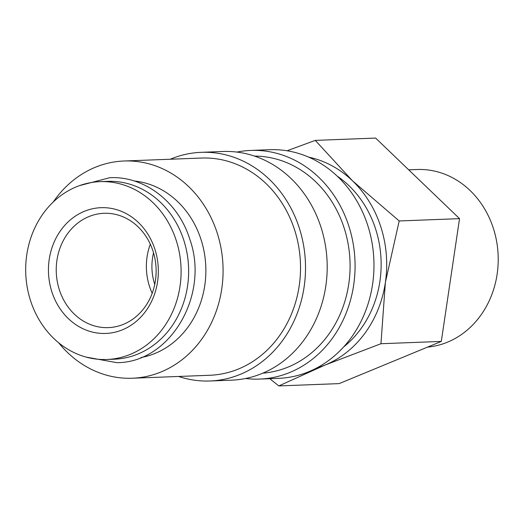 <?xml version="1.0" encoding="UTF-8"?>
<svg xmlns="http://www.w3.org/2000/svg" width="524" height="524" viewBox="0 0 524 524"><rect width="100%" height="100%" fill="white"/><g stroke="black" fill="none" stroke-linecap="round" stroke-linejoin="round"><path stroke-width="0.79" d="M106.798 359.49L114.343 359.202A88.988 77.69 -92.2 0 0 183.786 240.182A88.988 77.69 -92.2 0 0 107.538 181.356L99.986 181.645A88.988 77.69 -92.2 0 0 30.543 300.665A88.988 77.69 -92.2 0 0 106.798 359.49A88.988 77.69 -92.2 0 0 176.241 240.477A88.988 77.69 -92.2 0 0 99.986 181.645M236.9 152.084A114.415 99.888 87.8 0 1 250.799 150.427L269.69 149.707A114.415 99.888 87.8 0 1 367.73 225.34A114.415 99.888 87.8 0 1 278.447 378.361L259.55 379.088A114.415 99.888 87.8 0 1 245.566 378.498M250.799 150.427A114.415 99.888 87.8 0 1 348.833 226.067A114.415 99.888 87.8 0 1 259.55 379.088M254.5 156.087A108.691 94.89 87.8 0 1 344.15 227.999A108.691 94.89 87.8 0 1 262.812 373.167M170.287 159.237A114.415 99.888 87.8 0 1 201.236 152.327A114.415 99.888 87.8 0 1 299.276 227.96A114.415 99.888 87.8 0 1 209.986 380.987A114.415 99.888 87.8 0 1 178.605 376.461M201.236 152.327L222.916 151.495A114.415 99.888 87.8 0 1 320.957 227.134A114.415 99.888 87.8 0 1 231.673 380.155L209.986 380.987M53.271 201.982A108.691 94.89 87.8 0 1 124.018 161.006A108.691 94.89 87.8 0 1 217.152 232.859A108.691 94.89 87.8 0 1 132.33 378.23A108.691 94.89 87.8 0 1 58.662 342.788M124.018 161.006L201.452 158.045A108.691 94.89 87.8 0 1 294.593 229.898A108.691 94.89 87.8 0 1 209.77 375.269L132.33 378.23M269.755 378.695L278.814 385.926L325.181 365.005L380.955 343.724L385.369 282.521L399.19 220.958L352.534 180.852L315.278 140.386L287.06 150.774M316.686 367.999A108.055 94.333 -92.2 0 0 325.181 365.005A108.055 94.333 -92.2 0 0 385.369 282.521A108.055 94.333 -92.2 0 0 380.804 226.794A108.055 94.333 -92.2 0 0 352.534 180.852A108.055 94.333 -92.2 0 0 308.61 157.115M408.694 169.828L417.104 169.507A88.988 77.69 87.8 0 1 493.359 228.333A88.988 77.69 87.8 0 1 427.499 347.117M134.229 180.996A88.988 77.69 87.8 0 1 201.019 239.527A88.988 77.69 87.8 0 1 140.989 357.519M337.142 176.077A101.702 88.785 87.8 0 1 375.597 228.942A101.702 88.785 87.8 0 1 343.679 346.914M154.75 284.394A50.848 44.396 87.8 0 1 154.691 284.204A50.848 44.396 87.8 0 1 153.545 252.856M59.35 289.805A57.208 49.944 87.8 0 1 103.988 213.294A57.208 49.944 87.8 0 1 153.008 251.114A57.208 49.944 87.8 0 1 108.37 327.624A57.208 49.944 87.8 0 1 59.35 289.805M152.189 293.283A57.208 49.944 87.8 0 1 149.491 286.359A57.208 49.944 87.8 0 1 150.309 244.191M51.876 291.848A62.926 54.935 87.8 0 1 84.266 211.362A62.926 54.935 87.8 0 1 154.907 249.286A62.926 54.935 87.8 0 1 122.518 329.773A62.926 54.935 87.8 0 1 51.876 291.848M315.278 140.386L375.629 138.074L459.535 218.646L441.306 341.419L339.159 383.614L278.814 385.926M441.306 341.419L380.955 343.724M459.535 218.646L399.19 220.958M79.471 185.634L109.765 177.708C144.401 175.809 178.337 202.009 189.74 239.049C209.928 294.907 170.267 362.824 116.845 362.667L86.034 357.08"/></g></svg>
